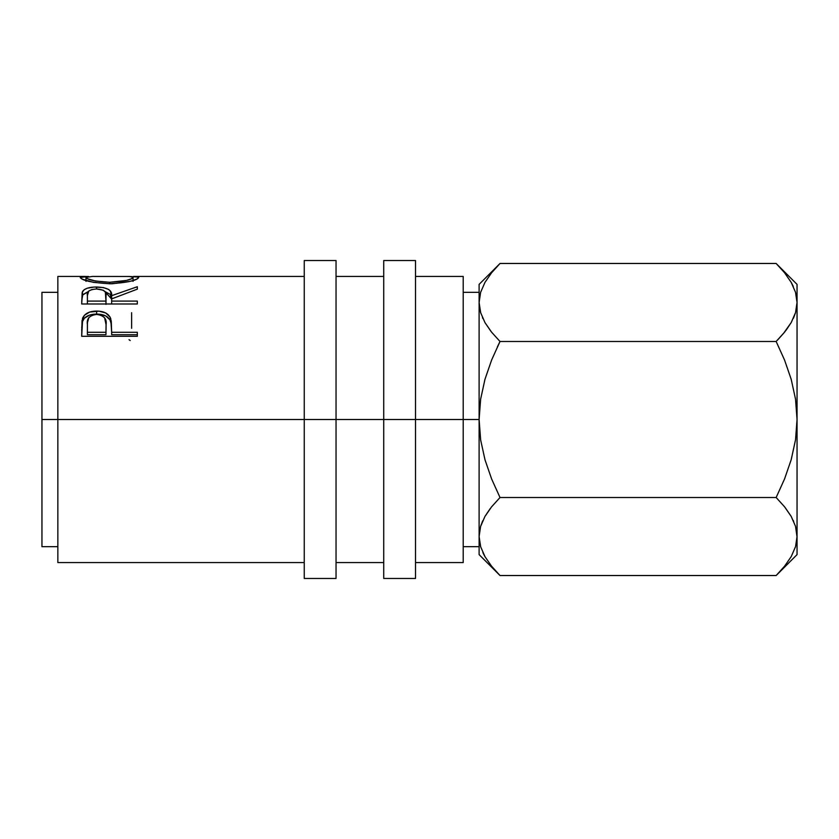 <?xml version="1.0" encoding="UTF-8"?>
<svg xmlns="http://www.w3.org/2000/svg" width="839" height="839" viewBox="0 0 839 839"><rect width="100%" height="100%" fill="white"/><g stroke="black" fill="none" stroke-linecap="round" stroke-linejoin="round"><path stroke-width="1.26" d="M479.121 535.964L480.611 526.431L484.932 516.488L491.591 506.829L500.013 497.517L491.602 506.808L500.013 497.517L491.602 478.933L484.963 459.699L480.642 439.888L479.111 419.5L480.621 399.259L484.942 379.375L491.623 360.015L500.013 341.483L491.602 332.192L484.994 322.637L480.663 312.727L479.111 302.48L479.111 284.379L479.111 419.5L463.212 419.5L463.212 276.43L463.212 562.57L463.212 419.5L383.727 419.5L383.727 260.53L383.727 419.5L57.849 419.5L57.849 276.43L57.849 419.5L41.95 419.5L41.95 546.671L41.95 292.329L41.95 419.5L304.253 419.5L304.253 260.53L304.253 419.5L336.04 419.5L336.04 260.53L336.04 419.5L415.525 419.5L415.525 260.53L415.525 419.5L479.111 419.5L479.111 554.621L479.111 536.52L480.642 546.703M81.687 327.671L82.526 321.138L81.687 336.292L82.033 320.571L84.403 315.275L89.668 312.066L99.023 311.175L105.766 312.989L110.003 316.995L111.262 321.106L111.65 332.286L137.334 332.286L137.334 336.292L81.687 336.292L137.334 336.292L137.334 334.709L111.65 334.709L137.334 334.709M81.687 303.98L82.17 292.35L84.257 289.665L87.466 288.165L94.136 287.053L103.396 287.578L108.598 289.434L110.171 290.776L111.65 295.674L137.334 286.728L137.334 289.151L111.65 298.883L111.65 301.107L137.334 301.107L137.334 303.98L81.687 303.98L137.334 303.98L137.334 301.107L111.65 301.107L111.65 303.98L111.65 298.883L137.334 289.151L137.334 286.728L111.65 295.674C112.374 290.263 107.34 287.368 96.569 287.001C89.144 287.022 84.435 288.574 82.453 291.626L81.687 303.98L82.453 291.626L82.453 295.181L88.263 291.584L82.767 294.667L81.687 301.149M88.598 276.482L80.261 277.457L82.285 276.545L88.598 276.482M80.397 277.824L80.261 277.457C82.054 280.572 91.891 282.68 109.752 283.781L93.433 282.355L82.505 279.23L80.397 277.824M112.625 283.739L109.752 283.781C127.57 282.607 137.229 280.478 138.76 277.405L136.705 279.156L130.381 281.306L112.625 283.739M138.634 277.101L129.814 276.492L138.634 277.101M57.849 419.5L57.849 562.57L57.849 419.5M482.74 520.757L480.642 526.347M778.802 266.194L784.559 272.759L791.167 282.324L795.508 292.234L797.05 302.48L797.05 284.379L797.05 419.5L795.54 439.741L791.219 459.625L784.538 478.985L776.148 497.517L500.013 497.517L491.602 506.808L484.963 516.415L490.207 508.591M498.167 573.645L491.748 566.409M482.918 552.67L484.732 556.205M778.812 572.785L784.559 566.241L776.148 575.523L500.013 575.523L491.602 566.241L484.994 556.677L480.663 546.766L479.111 536.52L480.611 546.619M491.077 331.531L484.994 322.637L480.663 312.727L479.111 302.48L479.111 536.52L480.611 526.431L484.932 516.488L491.591 506.829M497.38 266.183L498.114 265.407M480.611 292.381L479.111 302.48L480.611 312.569L479.111 302.48L480.611 292.381L484.932 282.449L491.591 272.78L500.013 263.477L776.148 263.477L784.203 272.318M491.602 360.067L500.013 341.483L776.148 341.483L784.559 360.067L791.198 379.301L795.519 399.112L797.05 419.5L797.05 554.621L797.05 302.48L795.55 312.569L791.24 322.512L784.57 332.171L776.148 341.483L784.559 360.067L791.198 379.301L795.519 399.112L797.05 419.5L795.54 399.259L797.05 419.5L795.54 439.741L791.219 459.625L784.538 478.985L776.148 497.517L784.559 506.808L791.167 516.363L795.508 526.273L797.05 536.52L795.55 546.619L791.24 556.551L784.57 566.22L778.078 573.561M499.855 341.809L497.401 346.853M482.509 317.708L482.844 318.474M791.167 282.324L795.508 292.234L797.05 302.48L795.529 292.297M793.243 286.33L791.24 282.449M797.05 537.086L795.529 526.347M785.084 507.469L791.167 516.363L795.508 526.273L797.05 536.52L795.519 526.336M793.663 521.292L793.316 520.526M793.421 318.243L795.529 312.653M783.28 333.744L791.198 322.585L785.954 330.409M479.111 554.621L500.013 575.523L776.148 575.523L797.05 554.621M482.561 521.155L480.642 526.336M491.623 360.015L484.942 379.375L480.621 399.259L479.111 419.5L480.642 439.888L484.963 459.699L491.602 478.933L500.013 497.517L776.148 497.517L784.559 506.808M797.05 536.52L795.55 546.619M791.24 556.551L784.57 566.22M484.994 556.677L480.663 546.766L479.111 536.52M484.932 282.449L491.591 272.78M797.05 302.48L795.55 312.569L791.24 322.512L784.57 332.171L776.148 341.483L500.013 341.483L491.602 332.192M777.596 340.015L784.559 332.192M793.6 317.845L795.519 312.664M797.05 284.379L776.148 263.477L500.013 263.477L479.111 284.379M129.028 339.659L130.192 340.54M131.629 328.301L131.629 312.685M109.731 282.282L109.731 283.781L109.731 282.282C95.206 281.453 87.277 279.838 85.977 277.426L85.977 281.38L85.977 277.426L87.759 278.81L95.646 281.055L109.731 282.282L126.395 280.425L131.419 278.8L133.055 277.426C131.922 279.817 124.151 281.432 109.731 282.282M133.055 281.38L133.055 277.426L133.055 281.38M132.992 277.216L129.279 276.471L92.458 276.43L85.977 277.426M96.569 288.962L96.569 287.001L96.569 288.962M105.043 291.605L111.65 299.114L111.65 295.674L111.65 299.114L110.171 294.353L105.043 291.605M106.018 299.135L105.945 304.4L106.018 295.674L105.945 304.4L105.945 301.107L87.403 301.107L87.403 303.98L87.403 301.107L105.945 301.107L105.378 292.14L103.187 290.189L96.558 288.962C103.889 289.56 107.035 291.804 106.018 295.695M87.403 295.569L87.403 301.107L87.403 295.569C86.344 291.741 89.406 289.539 96.558 288.962L91.944 289.518L88.735 291.06L87.403 295.569M82.526 318.327L82.526 321.138C84.666 316.492 89.364 314.143 96.611 314.09L96.611 311.08C89.364 311.133 84.666 313.555 82.526 318.327M96.611 311.08L96.611 314.09C104.078 314.143 108.776 316.597 110.738 321.442L110.738 318.642C108.734 313.639 104.036 311.122 96.611 311.08M137.334 336.292L137.334 332.286L111.65 332.286L110.738 318.642L111.65 331.678L111.314 324.253L110.003 319.848L105.766 315.946L99.401 314.216L89.668 315.055L84.403 318.17L82.295 321.903L81.687 330.22M111.65 332.286L111.65 334.709L111.65 332.286M105.945 334.709L87.403 334.709L105.945 334.709L106.071 327.399L105.945 334.709M96.642 314.405C103.91 315.422 107.046 318.883 106.071 324.766L105.945 332.286L87.403 332.286L87.403 334.709L87.403 332.286L105.945 332.286L106.071 324.766L104.602 317.761L101.32 315.286L96.642 314.405L92.08 315.265L88.808 317.635L87.445 322.669L87.403 332.286L87.403 324.441C86.427 318.726 89.5 315.38 96.642 314.405M106.071 327.399L106.071 324.766M383.727 578.47L383.727 419.5L383.727 578.47L415.525 578.47L415.525 419.5L415.525 578.47M304.253 578.47L304.253 419.5L304.253 578.47L336.04 578.47L336.04 419.5L336.04 578.47M304.253 260.53L336.04 260.53M383.727 260.53L415.525 260.53M463.212 292.329L479.111 292.329M41.95 292.329L57.849 292.329M415.525 276.43L463.212 276.43M336.04 276.43L383.727 276.43M57.849 276.43L85.41 276.43M304.253 276.43L133.6 276.43M57.849 562.57L304.253 562.57M336.04 562.57L383.727 562.57M415.525 562.57L463.212 562.57M41.95 546.671L57.849 546.671M463.212 546.671L479.111 546.671"/></g></svg>

